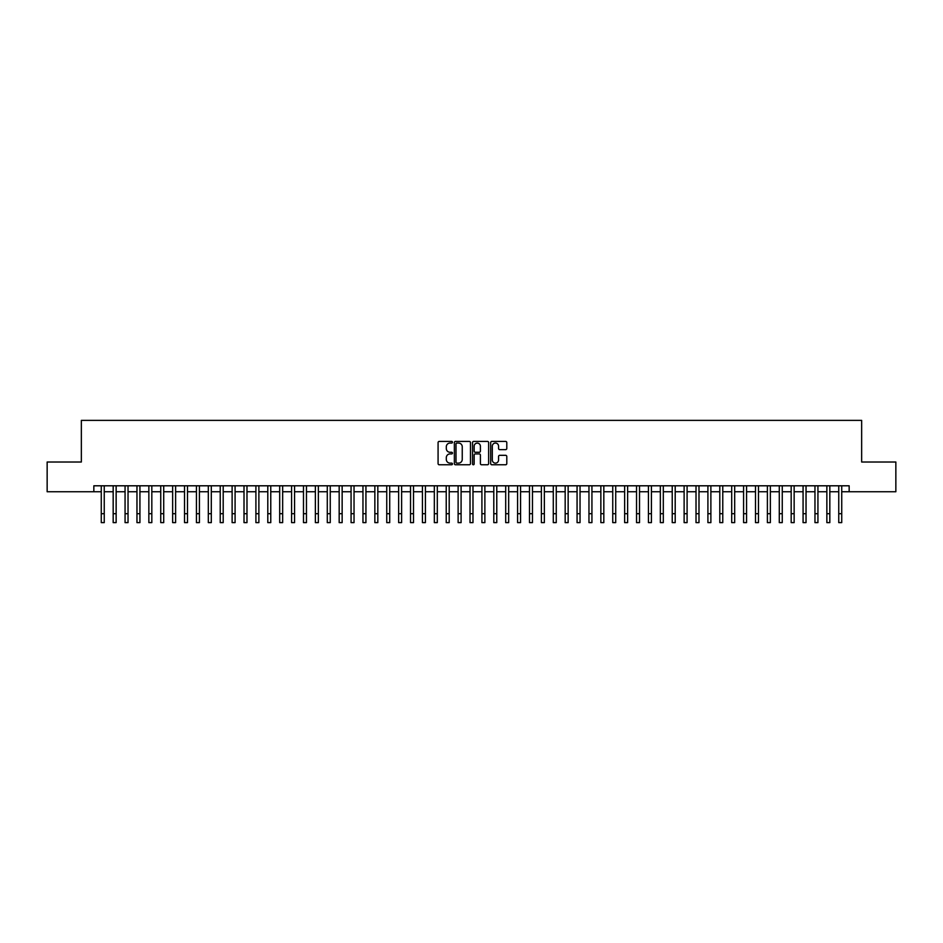 <?xml version="1.0" encoding="UTF-8"?>
<svg xmlns="http://www.w3.org/2000/svg" width="943" height="943" viewBox="0 0 943 943"><rect width="100%" height="100%" fill="white"/><g stroke="black" fill="none" stroke-linecap="round" stroke-linejoin="round"><path stroke-width="1.41" d="M452.463 442.232A0.813 0.813 0 0 0 451.65 441.418L439.249 441.418A1.167 1.167 0 0 0 438.082 442.585L438.082 463.602A1.167 1.167 0 0 0 439.249 464.769L451.65 464.769A0.813 0.813 0 0 0 452.463 463.956A0.813 0.813 0 0 0 451.65 463.131L450.047 463.131A3.737 3.737 0 0 1 446.31 459.394L446.31 457.65A3.737 3.737 0 0 1 450.047 453.913L451.65 453.913A0.813 0.813 0 0 0 452.463 453.088A0.813 0.813 0 0 0 451.65 452.275L450.047 452.275A3.737 3.737 0 0 1 446.31 448.538L446.31 446.793A3.737 3.737 0 0 1 450.047 443.057L451.65 443.057A0.813 0.813 0 0 0 452.463 442.232M505.625 449.646A1.167 1.167 0 0 0 506.792 448.479L506.792 442.585A1.167 1.167 0 0 0 505.625 441.418L491.845 441.418A1.167 1.167 0 0 0 490.678 442.585L490.678 463.602A1.167 1.167 0 0 0 491.845 464.769L505.625 464.769A1.167 1.167 0 0 0 506.792 463.602L506.792 456.483A1.167 1.167 0 0 0 505.625 455.316L499.731 455.316A1.167 1.167 0 0 0 498.564 456.483L498.564 460.007A3.124 3.124 0 0 1 495.44 463.131A3.124 3.124 0 0 1 492.317 460.007L492.317 446.18A3.124 3.124 0 0 1 495.44 443.057A3.124 3.124 0 0 1 498.564 446.18L498.564 448.479A1.167 1.167 0 0 0 499.731 449.646L505.625 449.646M93.84 491.751L47.15 491.751L47.15 462.011L81.346 462.011L81.346 420.378L861.654 420.378L861.654 462.011L895.85 462.011L895.85 491.751L849.16 491.751L849.16 485.798L93.84 485.798L93.84 491.751L101.266 491.751M470.474 442.585A1.167 1.167 0 0 0 469.308 441.418L455.528 441.418A1.167 1.167 0 0 0 454.361 442.585L454.361 463.602A1.167 1.167 0 0 0 455.528 464.769L469.308 464.769A1.167 1.167 0 0 0 470.474 463.602L470.474 442.585M473.692 441.418L487.472 441.418A1.167 1.167 0 0 1 488.639 442.585L488.639 463.602A1.167 1.167 0 0 1 487.472 464.769L481.567 464.769A1.167 1.167 0 0 1 480.4 463.602L480.4 455.08A1.167 1.167 0 0 0 479.233 453.913L475.319 453.913A1.167 1.167 0 0 0 474.152 455.08L474.152 463.956A0.813 0.813 0 0 1 473.339 464.769A0.813 0.813 0 0 1 472.526 463.956L472.526 442.585A1.167 1.167 0 0 1 473.692 441.418M104.249 491.751L113.172 491.751M116.142 491.751L125.065 491.751M128.036 491.751L136.959 491.751M139.929 491.751L148.853 491.751M151.823 491.751L160.746 491.751M163.717 491.751L172.64 491.751M175.61 491.751L184.533 491.751M187.504 491.751L196.427 491.751M199.409 491.751L208.32 491.751M211.303 491.751L220.226 491.751M223.196 491.751L232.119 491.751M235.09 491.751L244.013 491.751M246.983 491.751L255.907 491.751M258.877 491.751L267.8 491.751M270.771 491.751L279.694 491.751M282.664 491.751L291.587 491.751M294.558 491.751L303.481 491.751M306.463 491.751L315.375 491.751M318.357 491.751L327.28 491.751M330.25 491.751L339.174 491.751M342.144 491.751L351.067 491.751M354.038 491.751L362.961 491.751M365.931 491.751L374.854 491.751M377.825 491.751L386.748 491.751M389.718 491.751L398.641 491.751M401.612 491.751L410.535 491.751M413.517 491.751L422.429 491.751M425.411 491.751L434.334 491.751M437.304 491.751L446.228 491.751M449.198 491.751L458.121 491.751M461.092 491.751L470.015 491.751M472.985 491.751L481.908 491.751M484.879 491.751L493.802 491.751M496.772 491.751L505.696 491.751M508.666 491.751L517.589 491.751M520.571 491.751L529.483 491.751M532.465 491.751L541.388 491.751M544.359 491.751L553.282 491.751M556.252 491.751L565.175 491.751M568.146 491.751L577.069 491.751M580.039 491.751L588.962 491.751M591.933 491.751L600.856 491.751M603.826 491.751L612.75 491.751M615.72 491.751L624.643 491.751M627.625 491.751L636.537 491.751M639.519 491.751L648.442 491.751M651.413 491.751L660.336 491.751M663.306 491.751L672.229 491.751M675.2 491.751L684.123 491.751M687.093 491.751L696.017 491.751M698.987 491.751L707.91 491.751M710.881 491.751L719.804 491.751M722.774 491.751L731.697 491.751M734.68 491.751L743.591 491.751M746.573 491.751L755.496 491.751M758.467 491.751L767.39 491.751M770.36 491.751L779.283 491.751M782.254 491.751L791.177 491.751M794.147 491.751L803.071 491.751M806.041 491.751L814.964 491.751M817.935 491.751L826.858 491.751M829.828 491.751L838.751 491.751M841.734 491.751L849.16 491.751M456.813 443.057A0.813 0.813 0 0 0 455.999 443.87L455.999 462.318A0.813 0.813 0 0 0 456.813 463.131L458.51 463.131A3.737 3.737 0 0 0 462.247 459.394L462.247 446.793A3.737 3.737 0 0 0 458.51 443.057L456.813 443.057M480.4 446.228A3.124 3.124 0 0 0 477.276 443.116A3.124 3.124 0 0 0 474.152 446.228L474.152 451.108A1.167 1.167 0 0 0 475.319 452.275L479.233 452.275A1.167 1.167 0 0 0 480.4 451.108L480.4 446.228M101.266 513.699L104.249 513.699L104.249 522.622L101.266 522.622L101.266 485.798M104.249 513.699L104.249 485.798M113.172 522.622L116.142 522.622L113.172 522.622L113.172 485.798M116.142 522.622L116.142 485.798M125.065 522.622L128.036 522.622L125.065 522.622L125.065 485.798M128.036 522.622L128.036 485.798M136.959 522.622L139.929 522.622L136.959 522.622L136.959 485.798M139.929 522.622L139.929 485.798M148.853 522.622L151.823 522.622L148.853 522.622L148.853 485.798M151.823 522.622L151.823 485.798M160.746 522.622L163.717 522.622L160.746 522.622L160.746 485.798M163.717 522.622L163.717 485.798M172.64 522.622L175.61 522.622L172.64 522.622L172.64 485.798M175.61 522.622L175.61 485.798M184.533 522.622L187.504 522.622L184.533 522.622L184.533 485.798M187.504 522.622L187.504 485.798M196.427 522.622L199.409 522.622L196.427 522.622L196.427 485.798M199.409 522.622L199.409 485.798M208.32 522.622L211.303 522.622L208.32 522.622L208.32 485.798M211.303 522.622L211.303 485.798M220.226 522.622L223.196 522.622L220.226 522.622L220.226 485.798M223.196 522.622L223.196 485.798M232.119 522.622L235.09 522.622L232.119 522.622L232.119 485.798M235.09 522.622L235.09 485.798M244.013 522.622L246.983 522.622L244.013 522.622L244.013 485.798M246.983 522.622L246.983 485.798M255.907 522.622L258.877 522.622L255.907 522.622L255.907 485.798M258.877 522.622L258.877 485.798M267.8 522.622L270.771 522.622L267.8 522.622L267.8 485.798M270.771 522.622L270.771 485.798M279.694 522.622L282.664 522.622L279.694 522.622L279.694 485.798M282.664 522.622L282.664 485.798M291.587 522.622L294.558 522.622L291.587 522.622L291.587 485.798M294.558 522.622L294.558 485.798M303.481 522.622L306.463 522.622L303.481 522.622L303.481 485.798M306.463 522.622L306.463 485.798M315.375 522.622L318.357 522.622L315.375 522.622L315.375 485.798M318.357 522.622L318.357 485.798M327.28 522.622L330.25 522.622L327.28 522.622L327.28 485.798M330.25 522.622L330.25 485.798M339.174 522.622L342.144 522.622L339.174 522.622L339.174 485.798M342.144 522.622L342.144 485.798M351.067 522.622L354.038 522.622L351.067 522.622L351.067 485.798M354.038 522.622L354.038 485.798M362.961 522.622L365.931 522.622L362.961 522.622L362.961 485.798M365.931 522.622L365.931 485.798M374.854 522.622L377.825 522.622L374.854 522.622L374.854 485.798M377.825 522.622L377.825 485.798M386.748 522.622L389.718 522.622L386.748 522.622L386.748 485.798M389.718 522.622L389.718 485.798M398.641 522.622L401.612 522.622L398.641 522.622L398.641 485.798M401.612 522.622L401.612 485.798M410.535 522.622L413.517 522.622L410.535 522.622L410.535 485.798M413.517 522.622L413.517 485.798M422.429 522.622L425.411 522.622L422.429 522.622L422.429 485.798M425.411 522.622L425.411 485.798M434.334 522.622L437.304 522.622L434.334 522.622L434.334 485.798M437.304 522.622L437.304 485.798M446.228 522.622L449.198 522.622L446.228 522.622L446.228 485.798M449.198 522.622L449.198 485.798M458.121 522.622L461.092 522.622L458.121 522.622L458.121 485.798M461.092 522.622L461.092 485.798M470.015 522.622L472.985 522.622L470.015 522.622L470.015 485.798M472.985 522.622L472.985 485.798M481.908 522.622L484.879 522.622L481.908 522.622L481.908 485.798M484.879 522.622L484.879 485.798M493.802 522.622L496.772 522.622L493.802 522.622L493.802 485.798M496.772 522.622L496.772 485.798M505.696 522.622L508.666 522.622L505.696 522.622L505.696 485.798M508.666 522.622L508.666 485.798M517.589 522.622L520.571 522.622L517.589 522.622L517.589 485.798M520.571 522.622L520.571 485.798M529.483 522.622L532.465 522.622L529.483 522.622L529.483 485.798M532.465 522.622L532.465 485.798M541.388 522.622L544.359 522.622L541.388 522.622L541.388 485.798M544.359 522.622L544.359 485.798M553.282 522.622L556.252 522.622L553.282 522.622L553.282 485.798M556.252 522.622L556.252 485.798M565.175 522.622L568.146 522.622L565.175 522.622L565.175 485.798M568.146 522.622L568.146 485.798M577.069 522.622L580.039 522.622L577.069 522.622L577.069 485.798M580.039 522.622L580.039 485.798M588.962 522.622L591.933 522.622L588.962 522.622L588.962 485.798M591.933 522.622L591.933 485.798M600.856 522.622L603.826 522.622L600.856 522.622L600.856 485.798M603.826 522.622L603.826 485.798M612.75 522.622L615.72 522.622L612.75 522.622L612.75 485.798M615.72 522.622L615.72 485.798M624.643 522.622L627.625 522.622L624.643 522.622L624.643 485.798M627.625 522.622L627.625 485.798M636.537 522.622L639.519 522.622L636.537 522.622L636.537 485.798M639.519 522.622L639.519 485.798M648.442 522.622L651.413 522.622L648.442 522.622L648.442 485.798M651.413 522.622L651.413 485.798M660.336 522.622L663.306 522.622L660.336 522.622L660.336 485.798M663.306 522.622L663.306 485.798M672.229 522.622L675.2 522.622L672.229 522.622L672.229 485.798M675.2 522.622L675.2 485.798M684.123 522.622L687.093 522.622L684.123 522.622L684.123 485.798M687.093 522.622L687.093 485.798M696.017 522.622L698.987 522.622L696.017 522.622L696.017 485.798M698.987 522.622L698.987 485.798M707.91 522.622L710.881 522.622L707.91 522.622L707.91 485.798M710.881 522.622L710.881 485.798M719.804 522.622L722.774 522.622L719.804 522.622L719.804 485.798M722.774 522.622L722.774 485.798M731.697 522.622L734.68 522.622L731.697 522.622L731.697 485.798M734.68 522.622L734.68 485.798M743.591 522.622L746.573 522.622L743.591 522.622L743.591 485.798M746.573 522.622L746.573 485.798M755.496 522.622L758.467 522.622L755.496 522.622L755.496 485.798M758.467 522.622L758.467 485.798M767.39 522.622L770.36 522.622L767.39 522.622L767.39 485.798M770.36 522.622L770.36 485.798M779.283 522.622L782.254 522.622L779.283 522.622L779.283 485.798M782.254 522.622L782.254 485.798M791.177 522.622L794.147 522.622L791.177 522.622L791.177 485.798M794.147 522.622L794.147 485.798M803.071 522.622L806.041 522.622L803.071 522.622L803.071 485.798M806.041 522.622L806.041 485.798M814.964 522.622L817.935 522.622L814.964 522.622L814.964 485.798M817.935 522.622L817.935 485.798M826.858 522.622L829.828 522.622L826.858 522.622L826.858 485.798M829.828 522.622L829.828 485.798M838.751 522.622L841.734 522.622L838.751 522.622L838.751 485.798M841.734 522.622L841.734 485.798M113.172 513.699L116.142 513.699M125.065 513.699L128.036 513.699M136.959 513.699L139.929 513.699M148.853 513.699L151.823 513.699M160.746 513.699L163.717 513.699M172.64 513.699L175.61 513.699M184.533 513.699L187.504 513.699M196.427 513.699L199.409 513.699M208.32 513.699L211.303 513.699M220.226 513.699L223.196 513.699M232.119 513.699L235.09 513.699M244.013 513.699L246.983 513.699M255.907 513.699L258.877 513.699M267.8 513.699L270.771 513.699M279.694 513.699L282.664 513.699M291.587 513.699L294.558 513.699M303.481 513.699L306.463 513.699M315.375 513.699L318.357 513.699M327.28 513.699L330.25 513.699M339.174 513.699L342.144 513.699M351.067 513.699L354.038 513.699M362.961 513.699L365.931 513.699M374.854 513.699L377.825 513.699M386.748 513.699L389.718 513.699M398.641 513.699L401.612 513.699M410.535 513.699L413.517 513.699M422.429 513.699L425.411 513.699M434.334 513.699L437.304 513.699M446.228 513.699L449.198 513.699M458.121 513.699L461.092 513.699M470.015 513.699L472.985 513.699M481.908 513.699L484.879 513.699M493.802 513.699L496.772 513.699M505.696 513.699L508.666 513.699M517.589 513.699L520.571 513.699M529.483 513.699L532.465 513.699M541.388 513.699L544.359 513.699M553.282 513.699L556.252 513.699M565.175 513.699L568.146 513.699M577.069 513.699L580.039 513.699M588.962 513.699L591.933 513.699M600.856 513.699L603.826 513.699M612.75 513.699L615.72 513.699M624.643 513.699L627.625 513.699M636.537 513.699L639.519 513.699M648.442 513.699L651.413 513.699M660.336 513.699L663.306 513.699M672.229 513.699L675.2 513.699M684.123 513.699L687.093 513.699M696.017 513.699L698.987 513.699M707.91 513.699L710.881 513.699M719.804 513.699L722.774 513.699M731.697 513.699L734.68 513.699M743.591 513.699L746.573 513.699M755.496 513.699L758.467 513.699M767.39 513.699L770.36 513.699M779.283 513.699L782.254 513.699M791.177 513.699L794.147 513.699M803.071 513.699L806.041 513.699M814.964 513.699L817.935 513.699M826.858 513.699L829.828 513.699M838.751 513.699L841.734 513.699"/></g></svg>
